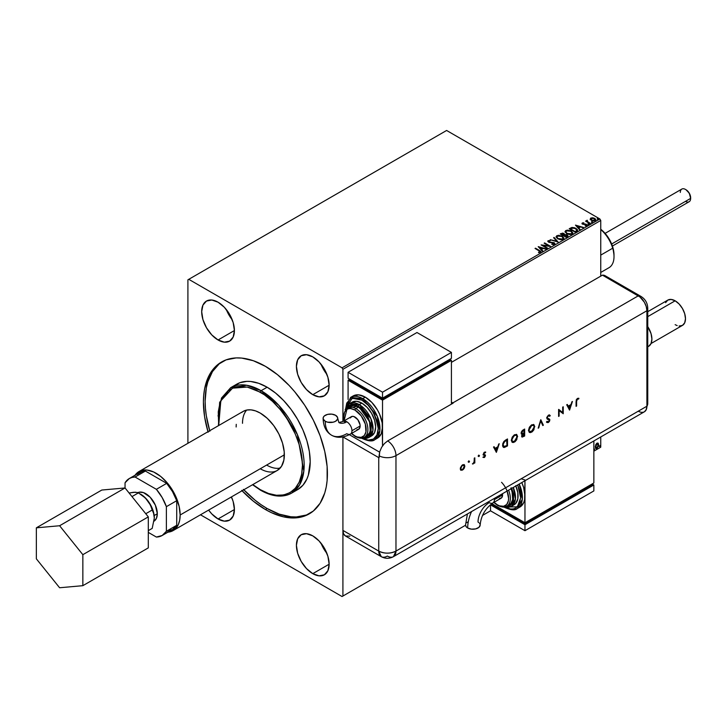 <?xml version="1.0" encoding="UTF-8"?>
<svg xmlns="http://www.w3.org/2000/svg" width="727" height="727" viewBox="0 0 727 727"><rect width="100%" height="100%" fill="white"/><g stroke="black" fill="none" stroke-linecap="round" stroke-linejoin="round"><path stroke-width="1.09" d="M312.783 573.658L329.14 564.216L327.895 570.722L324.351 574.803A23.137 13.359 60 0 1 312.783 573.658L306.521 568.605L301.205 561.444L297.661 553.265L296.416 545.323L297.661 538.807L301.205 534.727L306.521 533.7L312.783 535.872A23.137 13.359 60 0 1 327.895 556.264A23.137 13.359 60 0 1 324.351 574.803L319.044 575.839L312.783 573.658A23.137 13.359 60 0 1 297.661 553.265A23.137 13.359 60 0 1 301.205 534.727A23.137 13.359 60 0 1 312.783 535.872L319.044 540.924L324.351 548.085L327.895 556.264L329.14 564.216L312.783 573.658M218.055 518.969L234.412 509.527L233.167 516.034L229.623 520.114A23.137 13.359 60 0 1 218.055 518.969L211.793 513.916L208.631 510.081A23.137 13.359 60 0 0 218.055 518.969L224.316 521.15L229.623 520.114A23.137 13.359 60 0 0 231.431 496.923L233.167 501.575L234.412 509.527L218.055 518.969M312.783 394.67L329.14 385.228L327.895 391.735L324.351 395.815A23.137 13.359 60 0 1 312.783 394.67L306.521 389.617L301.205 382.457L297.661 374.278L296.416 366.335L297.661 359.82L301.205 355.739L306.521 354.712L312.783 356.884A23.137 13.359 60 0 1 327.895 377.277A23.137 13.359 60 0 1 324.351 395.815L319.044 396.851L312.783 394.67A23.137 13.359 60 0 1 297.661 374.278A23.137 13.359 60 0 1 301.205 355.739A23.137 13.359 60 0 1 312.783 356.884L319.044 361.937L324.351 369.098L327.895 377.277L329.14 385.228L312.783 394.67M218.055 339.982L234.412 330.54L233.167 337.046L229.623 341.127A23.137 13.359 60 0 1 218.055 339.982L211.793 334.929L206.486 327.768L202.933 319.589L201.688 311.647L202.933 305.131L206.486 301.051L211.793 300.024L218.055 302.196A23.137 13.359 60 0 1 233.167 322.588A23.137 13.359 60 0 1 229.623 341.127L224.316 342.163L218.055 339.982A23.137 13.359 60 0 1 202.933 319.589A23.137 13.359 60 0 1 206.486 301.051A23.137 13.359 60 0 1 218.055 302.196L224.316 307.248L229.623 314.409L233.167 322.588L234.412 330.54L218.055 339.982M241.609 412.491L243.2 411.382A34.096 19.684 60 0 1 260.248 413.072L267.245 418.307L273.643 425.495L278.886 434.01L282.521 443.116L284.248 452.04L283.893 460L281.513 466.316L277.296 470.442A34.096 19.684 60 0 1 260.248 468.751L266.618 465.071L260.248 468.751M291.554 493.151L299.569 484.973L303.85 471.096L297.361 434.519L278.786 405.284L261.111 390.699A1.218 0.7 120 0 0 260.248 392.189C272.589 397.351 301.869 428.875 302.441 465.271C301.869 501.003 272.589 498.722 260.248 489.634A1.218 0.7 120 0 0 260.502 490.189A1.218 0.7 -60 0 1 260.248 489.634L268.481 493.451L276.396 495.251L283.694 494.96L290.082 492.588L295.335 488.235L299.233 482.065L301.632 474.313L302.441 465.271L301.632 455.302L299.233 444.77L295.335 434.101L287.02 418.697L280.14 409.428L272.498 401.359L264.383 394.806L256.113 390.035L247.998 387.209L240.355 386.455L233.476 387.791L227.633 391.171L223.035 396.46L219.872 403.458L218.254 411.891L218.709 425.513L220.799 400.841L232.558 388.154L247.271 387.055L260.248 392.189A1.218 0.7 -60 0 1 261.111 390.699A60.895 35.16 60 0 1 300.887 444.351A60.895 35.16 60 0 1 291.554 493.151A60.895 35.16 60 0 1 261.111 490.134A1.218 0.7 -60 0 1 260.502 490.189C272.371 496.895 282.721 497.886 291.554 493.151L297.579 489.671A60.895 35.16 -120 0 0 306.921 440.871A60.895 35.16 -120 0 0 267.136 387.218L261.111 390.699L267.136 387.218L275.542 393.016L283.612 400.513L291.054 409.401L297.579 419.352L302.941 429.984L306.921 440.871L309.366 451.612L310.193 461.79L308.339 475.158L306.921 478.929L302.941 485.227L297.579 489.671L294.453 491.134M222.444 361.51A87.685 50.626 -120 0 0 209.694 430.72M243.799 489.789A87.685 50.626 -120 0 0 267.136 508.527L265.419 509.527A87.685 50.626 60 0 1 242.073 490.78M207.977 431.72A87.685 50.626 60 0 1 221.571 361.991A87.685 50.626 60 0 1 265.419 366.335L277.514 374.696L289.146 385.483L294.644 391.662L304.749 405.293L313.346 420.179L320.098 435.746L324.751 451.403L327.123 466.534L327.123 480.574L326.223 487.008L324.751 492.97L320.098 503.248L313.346 511.017L304.749 515.979L294.644 517.942L283.412 516.833L271.489 512.689L265.419 509.527L253.323 501.167L241.691 490.371M187.911 279.822L187.911 443.297L187.911 279.822L446.605 130.469L599.884 218.972L342.053 367.826L188.775 279.322L187.911 279.822M590.233 219.209L593.259 220.999L595.849 220.145L595.113 218.654L592.732 217.764L590.76 218.073L590.233 219.209L591.351 220.372L595.313 220.699L595.904 219.872L594.75 218.409L592.732 217.764L590.76 218.073L590.179 219.3M589.979 223.689L590.442 223.425L587.298 221.435L587.271 220.254L586.689 221.253L585.58 221.144L589.979 223.689L590.442 223.425L587.525 221.653L587.271 220.254L586.689 221.253L585.58 221.144L589.979 223.689M582.018 223.616L582.291 222.962L582 223.571L582.745 224.234L586.144 224.698L586.28 225.279L585.208 225.843L587.071 225.325L586.08 224.161L582.909 223.789L583.808 222.807L582.363 222.916L583.808 223.198L582.291 222.962L581.973 223.807M576.62 231.404L577.574 230.486L577.411 229.632L574.703 227.778L572.04 227.451L569.196 228.732L575.221 232.213L577.601 230.25L575.993 228.378L571.758 227.506L569.196 228.732L575.221 232.213L576.62 231.404M564.679 234.648L563.961 233.476L560.226 233.912L566.26 237.393L567.932 236.266L567.169 234.885L564.679 234.548L562.871 233.085L560.226 233.912L566.26 237.393L568.014 235.957L567.169 234.885L564.697 234.785M558.145 242.073L554.119 237.438L553.62 237.729L556.728 241.21L550.185 239.71L558.145 242.073L554.119 237.438L553.62 237.729L556.728 241.21L550.185 239.71L558.145 242.073M547.631 248.143L543.142 245.553L550.648 246.398L544.614 242.918L544.15 243.191L548.649 245.79L541.142 244.926L547.167 248.407L547.631 248.143L543.142 245.553L550.539 246.462L544.614 242.918L544.15 243.191L548.649 245.79L541.142 244.926L547.631 248.143M540.579 252.396L539.57 250.533L535.499 248.189L535.036 248.452L540.079 251.506L538.516 252.242L538.743 252.651L540.579 252.396L540.788 251.378L535.499 248.189L535.036 248.452L539.043 250.77L539.952 252.042L538.516 252.242L538.743 252.651L540.988 252.233M538.198 246.626L542.297 251.224L542.805 250.933L541.488 249.461L543.187 248.48L546.241 248.943L538.198 246.626L542.297 251.224L542.805 250.933L541.488 249.461L543.187 248.48L546.241 248.943L538.198 246.626M554.474 244.372L554.11 242.691L548.94 242.245L549.994 242.527L548.94 242.245L548.776 241.055L550.348 240.61L548.167 240.692L547.831 241.437L548.167 240.692L548.494 242.127L553.638 242.954L553.365 244.563L551.875 244.399L553.82 244.036L551.875 243.999L554.474 244.372L554.91 243.736L554.256 242.782L548.94 241.846L548.658 241.137L550.348 240.61L547.831 241.037L549.03 242.364L553.81 243.072L553.82 244.036L551.802 244.39L553.865 244.581L554.91 243.745M557.7 238.874L561.844 239.765L563.425 239.183L563.934 238.138L562.035 236.03L558.136 235.284L556.055 236.738L557.7 238.874L563.171 239.347L563.943 238.238L562.316 236.184L556.8 235.712L556.055 236.829L557.7 238.874M566.669 233.703L570.813 234.585L572.385 234.003L572.903 232.958L570.704 230.713L567.096 230.105L565.015 231.559L566.669 233.703L572.14 234.176L572.903 233.058L571.277 231.004L565.76 230.532L565.015 231.659L566.669 233.703M575.457 225.116L579.546 229.714L580.055 229.423L578.737 227.951L580.437 226.969L583.49 227.442L575.457 225.116L579.546 229.714L580.055 229.423L578.737 227.951L580.437 226.969L583.49 227.442L575.457 225.116M588.088 224.298L589.097 224.098L588.188 223.707L588.088 224.298L588.979 224.361L587.97 223.78M591.642 222.244L592.65 222.044L591.742 221.662L591.642 222.244L592.532 222.308L591.524 221.726M597.44 218.891L598.448 218.7L597.539 218.309L597.44 218.891L598.33 218.963L598.212 218.445L597.321 218.382L597.44 218.891L597.321 218.382M556.064 237.038L556.8 236.111L556.055 237.138M600.747 447.178L593.859 451.158L600.747 447.178L600.747 436.972L600.747 447.178L593.859 451.158L600.747 447.178M490.516 510.817L482.474 515.461L490.516 510.817L482.474 515.461L490.516 510.817L490.516 504.847L524.967 524.74L593.859 484.964L592.132 483.964L592.132 484.964L592.132 483.964L593.859 484.964L593.859 490.925L593.859 484.964L524.967 524.74L524.967 530.701L524.967 524.74L490.516 504.847L490.516 510.817L524.967 530.701L490.516 510.817M606.836 277.56L605.473 275.942L602.465 275.151L639.969 296.998L644.386 302.259L646.248 306.567L646.903 310.747L646.903 406.211L395.97 551.084L395.97 455.629A12.177 7.034 180 0 1 379.094 455.82L379.094 457.81A12.177 7.034 180 0 1 378.74 457.619L342.935 436.945L342.917 530.401L378.74 551.084L378.74 457.619L342.935 436.945L342.917 596.031L342.053 596.531L465.553 525.23L342.053 596.531L200.479 514.789L342.053 596.531L465.553 525.23L342.917 596.031L342.917 436.945L342.917 530.401L343.571 533.827L345.443 535.981L349.851 536.153M342.917 421.533L342.917 369.316L600.747 220.463L600.747 276.142L600.747 220.463L599.884 218.972L446.605 130.469L188.775 279.322L342.053 367.826L599.884 218.972L600.747 220.463L342.917 369.316L342.053 367.826L342.917 369.316L342.917 421.533M597.785 443.025L598.212 443.306L596.958 443.188L595.713 444.76L595.358 447.659L596.767 448.559L598.43 446.314L598.321 443.452L596.585 443.461L595.259 446.823L595.949 448.55L596.958 448.459L598.657 444.86L597.967 443.106M593.832 448.704L593.886 450.031L594.568 449.259L594.268 448.868L593.814 449.495M599.584 446.36L600.138 446.569L600.266 445.587L599.611 446.151L599.975 446.714L600.357 445.915L599.975 445.56L599.584 446.36L599.975 446.714M208.131 432.256L204.605 416.789L203.415 402.131L203.714 395.288L204.605 388.854L208.131 377.458L213.865 368.389L217.491 364.836L226.079 359.874L236.184 357.911L241.691 358.084L253.323 360.728L265.419 366.335A87.685 50.626 60 0 1 322.697 443.606A87.685 50.626 60 0 1 309.257 513.862A87.685 50.626 60 0 1 265.419 509.527L267.136 508.527A87.685 50.626 -120 0 0 310.111 513.353M243.409 489.38L255.041 500.167L261.057 504.674L267.136 508.527L279.232 514.134L290.864 516.779L296.362 516.952L306.476 514.989M219.209 363.845L212.457 371.615L207.804 381.893L206.323 387.854L205.132 401.14L205.432 408.329L206.323 415.789L209.858 431.256M233.858 386.173L239.819 382.729L246.844 381.366L250.661 381.484L258.739 383.32L267.136 387.218A60.895 35.16 -120 0 0 236.693 384.201L230.668 387.682A60.895 35.16 60 0 1 261.111 390.699L246.753 385.255L230.668 387.682L221.508 398.023L218.055 416.053M252.814 484.582L260.248 489.634L252.814 484.582M236.139 426.985L236.257 424.332M135.095 475.204A34.096 19.684 60 0 1 139.002 471.541L243.2 411.382L246.853 410.028L251.024 409.864L255.54 410.891L260.248 413.072A34.096 19.684 60 0 1 282.521 443.116A34.096 19.684 60 0 1 277.296 470.442L173.099 530.601A34.096 19.684 60 0 1 167.973 532.155M594.177 448.904L594.177 450.068L594.177 448.904L594.568 449.259M593.832 449.868L594.195 448.877M598.212 443.306L598.657 444.86L596.958 448.459L595.786 448.432M595.513 448.295L596.812 448.132L597.903 446.623L598.312 444.424L597.748 442.997M597.476 443.697L596.613 443.615L598.194 445.133L596.958 447.832L595.749 447.587L595.667 444.879L596.467 443.715L597.385 443.615M596.958 447.832L596.095 447.787L595.377 446.36L596.549 444.161L597.512 443.706L598.194 444.96L597.512 447.314L596.958 447.832L595.722 446.56L597.312 443.57M596.958 443.815L595.377 446.36L596.613 447.632M600.357 445.915L599.239 446.16M599.584 446.542L599.993 445.524M226.324 309.566L232.167 319.689A23.137 13.359 -120 0 1 226.324 309.566M321.052 364.254L326.896 374.378A23.137 13.359 -120 0 1 321.052 364.254M231.022 497.159L232.167 498.677A23.137 13.359 -120 0 1 231.022 497.159M321.052 543.242L326.896 553.365A23.137 13.359 -120 0 1 321.052 543.242M540.979 252.151L539.57 250.933L540.579 252.787M540.152 252.087L538.516 252.642L540.088 251.924M538.607 247.071L545.786 249.207L538.607 247.071M541.488 249.852L542.569 251.069L541.488 249.852M539.698 247.843L541.07 249.379L542.369 248.634L541.07 249.379L539.698 247.444L542.369 248.234L541.07 248.988L539.698 247.843M541.86 245.344L548.649 246.18L541.86 245.344M544.496 243.391L544.614 242.918L549.93 246.389L544.496 243.391M543.142 245.953L547.286 248.343L543.142 245.953M553.638 242.954L553.82 244.036M553.82 244.436L553.638 243.354L553.82 244.436L554.128 244.027M548.167 240.692L547.785 241.255M548.94 241.846L548.776 241.055M554.11 243.091L554.883 243.927L554.11 243.091M548.94 242.245L548.585 241.637M550.639 239.846L556.728 241.609L550.639 239.846M553.856 237.993L554.119 237.438L557.818 241.982L553.856 237.993M563.934 238.538L563.261 237.275L561.099 236.03L556.8 236.111L562.316 236.184L563.925 238.429M563.089 238.065L562.534 239.401L560.253 239.701L557.754 238.738L556.846 237.293M563.161 238.52L562.534 239.401L558.163 239.01L556.864 237.175M557.436 236.057L561.844 236.448L563.171 238.056L562.534 239.001L558.163 238.61L556.837 236.966L557.436 236.057L559.008 235.702L562.062 236.584L563.08 238.465L561.471 239.328L558.618 238.847L556.927 237.393L557.436 236.057M564.679 234.548L567.169 234.885L567.987 236.148M567.987 236.166L566.642 235.039L564.679 234.939M566.706 235.148L566.106 236.766L563.861 235.475L566.106 237.166L563.861 235.475L566.524 235.057L567.233 236.22L566.106 237.166L563.861 235.866L564.906 234.948L566.706 235.148L566.633 236.857L566.706 235.548L566.633 236.857L566.106 236.766L566.633 236.857M564.034 234.394L563.243 235.512L561.308 233.994L563.507 233.749L563.48 235.375M563.507 233.749L563.243 235.112L561.308 233.994L563.243 235.512L561.308 233.994L563.325 233.658L564.034 234.376L563.48 234.975M565.033 231.858L565.76 230.532L571.277 231.004L572.885 233.258M572.903 233.358L571.54 231.568L568.632 230.523L566.051 230.786L565.015 231.958M572.049 232.894L571.395 234.285L569.223 234.53L566.715 233.567L565.806 232.122M572.131 233.349L571.504 234.221L567.133 233.83L565.824 232.004M566.406 230.877L570.813 231.277L572.131 232.876L571.504 233.821L567.133 233.431L565.806 231.786L566.406 230.877L567.969 230.523L571.022 231.404L572.076 233.203L570.441 234.149L567.587 233.667L565.888 232.213L566.406 230.877M569.541 228.932L571.758 227.506L575.993 228.378L577.583 230.45L576.247 228.932L573.503 227.878L569.541 228.932M576.647 230.495L575.066 231.986L570.277 228.823L572.085 227.978L575.53 228.641L576.784 230.477L575.066 231.986L575.566 231.304L575.066 231.586L570.277 228.823L573.957 228.014L576.184 229.096L576.756 230.286M575.857 225.57L583.036 227.705L575.857 225.57M578.737 228.351L579.819 229.559L578.737 228.351M576.947 226.333L578.319 227.878L579.619 227.124L578.319 227.878L576.947 225.933L579.619 226.733L578.319 227.478L576.947 226.333M585.071 225.852L586.762 225.643L586.471 224.343L583.109 224.307L583.508 224.025L582.999 224.252L582.854 223.253L583.808 223.171M582.999 223.852L582.854 223.253M586.762 225.643L587.107 225.152M587.071 225.361L586.471 224.734L586.762 226.033M582.291 222.962L582.563 224.134L586.026 224.625L586.171 225.752L586.026 225.016L585.644 225.879M586.026 224.625L586.171 225.361M583.408 223.18L582 223.643M582.999 224.252L582.772 223.716M588.088 224.688L588.861 223.843L588.979 224.761M588.979 224.361L588.861 223.843M589.015 224.361L587.934 224.207M586.689 221.653L585.926 221.344L586.044 220.881L586.689 221.653L586.771 220.372L586.689 221.253M586.771 220.372L587.298 220.699L586.525 221.081M587.525 221.653L587.234 220.726M587.525 222.053L590.097 223.625L587.525 222.053L587.08 220.99M591.642 222.644L592.414 221.799L592.532 222.707M591.524 222.126L592.569 222.308L592.414 221.799M590.233 219.609L590.76 218.073L592.732 217.764L594.75 218.409L595.876 220.072M595.849 220.545L595.431 219.318L593.296 218.254L591.178 218.282L590.206 219.1M595.168 220.008L594.777 220.79L593.223 220.99L590.924 219.545L591.296 218.382L594.286 218.682L594.777 220.79L595.149 219.972L591.814 220.508L594.777 220.79L591.814 220.108L591.296 218.382L592.859 218.2L594.559 218.863L595.159 219.972M591.296 218.782L591.814 220.508L590.924 219.154L591.296 218.382M597.44 219.29L598.212 218.445L598.33 219.363M598.33 218.963L598.212 218.445M598.366 218.963L597.285 218.809M542.369 248.234L541.07 248.988L539.698 247.444L542.369 248.234M567.233 235.821L566.633 236.457M579.619 226.733L578.319 227.478L576.947 225.933L579.619 226.733M612.407 246.035L689.132 201.733A7.306 4.217 -120 0 0 690.65 198.389L690.65 197.789A6.579 3.799 -120 0 0 685.997 189.738L689.287 193.209L690.65 198.389A7.306 4.217 60 0 1 685.479 201.37M280.186 468.079A34.096 19.684 60 0 1 266.618 465.071M680.318 192.419A7.306 4.217 60 0 1 685.479 189.438A7.306 4.217 60 0 1 690.65 198.389L611.652 243.999L690.65 198.389A7.306 4.217 -120 0 0 687.46 191.037A7.306 4.217 -120 0 0 681.826 189.075L605.1 233.376M154.079 521.141A16.403 9.469 -120 0 0 157.314 513.735L154.179 515.543L157.314 513.735L156.432 518.351L153.915 521.241M284.357 454.829L180.16 514.989A34.096 19.684 60 0 1 173.099 530.601L176.098 528.111L178.324 524.585L179.696 520.15L180.16 514.989L284.357 454.829M154.324 518.115L153.279 511.281L148.935 502.239L144.119 496.714L138.421 492.879L143.283 496.132L147.436 500.221A19.484 11.25 -120 0 0 140.547 494.106M135.277 492.279L132.16 492.552M162.157 535.508L172.49 529.547A32.879 18.984 -120 0 0 176.716 525.303L166.383 531.264L166.383 506.664L176.716 500.703L176.716 525.303L166.383 531.264A32.879 18.984 60 0 1 162.157 535.508A32.879 18.984 60 0 1 156.369 537.053L148.299 532.391L156.369 537.053L162.157 535.508L166.383 531.264L166.383 506.664L162.157 497.541L156.369 489.316L135.068 477.021L132.005 477.439L129.279 478.557L125.044 482.801L125.044 487.962L148.299 516.888L148.299 547.894L82.851 585.68L148.299 547.894L148.299 516.888L82.851 554.674L148.299 516.888L125.044 487.962L59.605 525.748L125.044 487.962L101.798 490.043L36.35 527.829L36.35 558.827L59.605 587.752L82.851 585.68L82.851 554.674L59.605 525.748L36.35 527.829L101.798 490.043L125.044 487.962L125.044 482.801A32.879 18.984 60 0 1 129.279 478.557A32.879 18.984 60 0 1 135.068 477.021L145.4 471.051L166.701 483.355L172.49 491.579L176.716 500.703L176.716 525.303L172.49 529.547L166.701 531.083M137.512 492.833L139.275 492.179L143.455 492.588L150.153 497.223L155.36 505.165L157.314 513.735A16.403 9.469 -120 0 0 150.398 497.486A16.403 9.469 -120 0 0 137.903 492.624M139.002 471.541A34.096 19.684 60 0 1 165.274 480.674A34.096 19.684 60 0 1 180.16 514.989L179.124 506.31L174.689 494.169L167.419 483.073L160.758 476.476L153.688 471.996L146.827 470.015L140.756 470.714L137.412 472.641L134.786 475.667M167.419 532.182L173.099 530.601M137.267 474.395L142.338 471.469L145.4 471.051L166.701 483.355L156.369 489.316L135.068 477.021L145.4 471.051A32.879 18.984 -120 0 0 139.611 472.595L129.279 478.557M166.383 506.664L176.716 500.703A32.879 18.984 -120 0 0 166.701 483.355L156.369 489.316A32.879 18.984 60 0 1 166.383 506.664M138.421 492.879L135.286 492.188L129.106 493.015L133.659 492.261L137.63 492.524L138.421 492.879L131.987 496.596L138.421 492.879L145.473 498.059L150.38 504.965L153.733 513.589L154.324 517.969A19.484 11.25 -120 0 0 147.436 500.221L150.38 504.965L152.197 510.018L145.763 513.735L152.197 510.018L153.733 513.589L154.324 517.969L152.197 528.393L148.299 530.637L152.197 528.393L154.324 517.969A19.484 11.25 -120 0 1 154.324 518.06M36.35 527.829L36.35 558.827L59.605 587.752L82.851 585.68L82.851 554.674L59.605 525.748L36.35 527.829M242.509 423.314A34.096 19.684 60 0 1 246.689 410.064M685.479 189.438L685.997 189.738A6.579 3.799 -120 0 0 685.752 189.602M675.147 300.805L647.748 316.627L675.147 300.805A14.613 8.433 -120 0 0 667.84 300.078L671.194 299.433L675.147 300.805L679.1 303.995L682.453 308.521L684.698 313.682L685.479 318.708L684.698 322.815L682.453 325.396A14.613 8.433 -120 0 0 684.698 313.682A14.613 8.433 -120 0 0 675.147 300.805M647.748 346.843L648.62 346.334A15.83 9.142 -120 0 0 647.748 326.641L651.047 333.648L651.901 339.091L651.047 343.544L648.62 346.334L646.921 346.961M665.605 302.659L667.84 300.078L647.748 311.683M651.056 343.526L682.453 325.396L679.1 326.041M677.164 325.605L675.147 324.669M645.967 410.182L647.748 403.639L647.748 308.184A12.177 7.034 180 0 1 646.903 310.747L646.903 406.211A12.177 7.034 0 0 0 647.748 403.639A12.177 7.034 180 0 1 646.903 406.211L646.248 409.637L644.386 411.782L646.248 409.637L646.903 406.211A12.177 7.034 60 0 1 645.912 410.273A12.177 7.034 60 0 1 638.288 411.182L599.021 433.855M643.077 412.264L641.587 412.327L643.077 412.264M640.969 296.407A12.177 7.034 120 0 0 638.288 295.834A12.177 7.034 60 0 1 646.903 310.747A12.177 7.034 0 0 0 647.748 308.148M638.288 295.834A12.177 7.034 -60 0 1 640.932 296.389L605.109 275.706A12.177 7.034 120 0 0 602.465 275.151L638.288 295.834L452.803 402.922L451.422 402.131L452.803 402.922A12.177 7.034 60 0 1 453.148 403.131L387.7 440.916A12.177 7.034 60 0 1 395.97 455.629L646.903 310.747L646.903 406.211L646.903 310.747L646.248 306.567L644.386 302.259L639.969 296.998L602.465 275.151L451.422 362.355L602.465 275.151L638.288 295.834L452.803 402.922A12.177 7.034 60 0 1 453.148 403.131L387.7 440.916L384.401 443.579L381.611 447.341L379.748 451.64L379.094 455.82A12.177 7.034 0 0 0 395.97 455.629L646.903 310.747A12.177 7.034 -120 0 0 638.288 295.834M468.642 460.909L469.488 461.4L468.888 461.172L468.57 462.254L469.342 461.89L469.142 461.2L468.642 462.072L469.488 461.4L468.988 461.109L468.488 461.981L468.988 462.272L468.143 461.781M478.611 455.157L479.457 455.647L478.857 455.42L478.539 456.501L479.311 456.138L479.111 455.447L478.611 456.311L479.457 455.647L478.957 455.356L478.457 456.22L478.957 456.511L478.112 456.02M496.387 452.339L499.24 443.734L497.731 446.832L495.005 448.405L494.115 446.696L493.524 447.032L496.387 452.339L499.24 443.734L497.731 446.832L495.005 448.405L494.115 446.696L493.524 447.032L496.387 452.339M516.543 434.437L517.633 436.563L516.706 434.519L514.298 434.864L512.217 437.127L511.299 440.435L512.226 442.325L513.271 442.516L515.125 441.634L516.743 439.681L517.288 436.364L514.162 441.862L517.633 436.563L516.724 434.528L514.462 434.764L511.299 440.253L512.208 442.316L514.507 442.052L512.044 442.207M533.7 424.532L534.79 426.658L533.863 424.613L531.455 424.959L529.374 427.222L528.456 430.529L529.383 432.42L530.428 432.61L532.282 431.729L533.9 429.775L534.445 426.458L531.319 431.956L534.79 426.658L533.882 424.623L531.619 424.859L528.456 430.348L529.365 432.411L531.664 432.147L529.201 432.301M549.512 414.953L550.248 415.626L548.412 415.162L546.768 417.434L547.167 419.07L549.303 420.151L548.603 421.651L547.258 421.542L546.768 422.251L548.258 422.569L549.421 421.451L549.839 419.743L547.449 418.298L547.331 417.198L548.412 415.871L549.739 416.271L550.248 415.626L549.521 414.963L548.412 415.162L546.695 418.043L549.321 420.36L548.44 421.751L547.258 421.542L547.195 422.596M569.568 410.092L572.431 401.477L570.922 404.575L568.187 406.157L567.296 404.439L566.715 404.775L569.568 410.092L572.431 401.477L570.922 404.575L568.187 406.157L567.296 404.439L566.715 404.775L569.568 410.092M576.602 401.395L576.974 399.568L578.919 398.351L577.465 398.387L576.257 399.868L576.066 406.338L576.602 406.029L576.257 401.195L576.602 406.029L576.602 401.395L577.438 399.123L578.601 399.068L578.919 398.351L577.465 398.387L576.066 401.64L576.066 406.338L576.602 406.029L576.066 405.939L576.602 401.395M562.689 407.102L562.689 412.563L558.6 409.465L558.6 416.426L559.136 416.108L559.136 410.637L563.234 413.745L563.234 406.784L562.689 407.102L562.689 412.563L558.718 409.392L558.6 416.426L559.136 416.108L559.136 410.637L563.234 413.745L563.234 406.784L562.689 407.102M540.824 419.724L538.189 428.203L540.779 421.224L542.787 425.549L543.369 425.213L540.743 419.77L538.189 428.203L540.779 421.224L542.787 425.549L543.369 425.213L540.824 419.724M524.667 429.048L522.322 430.52L521.259 432.183L521.268 433.801L522.277 434.192L521.577 436.073L522.168 437.1L524.667 436.009L524.667 429.048L523.04 429.993L521.114 433.074L522.277 434.192L521.577 436.073L521.995 437.036L524.667 436.009L524.667 429.048M505.647 440.035L503.884 441.471L502.766 443.715L502.666 446.187L503.593 447.414L507.51 445.915L507.51 438.954L505.647 440.035L502.566 445.206L503.402 447.323L504.384 447.468L507.51 445.915L507.51 438.954L505.647 440.035M484.6 455.656L483.818 455.12L484.945 455.847L483.246 457.419L484.6 457.338L485.472 455.784L483.773 453.684L485.718 452.139L483.964 452.567L483.219 454.775L484.936 455.993L483.246 457.419L484.373 457.492L482.901 457.219M474.822 457.828L474.277 458.137L474.077 462.099L472.732 464.035L474.277 462.481L474.277 463.226L474.822 462.917L474.822 457.828L474.277 458.137L474.186 461.654L472.732 464.035L474.277 462.481L474.277 463.226L474.822 462.917L474.822 457.828M463.99 464.535L464.508 465.916L463.908 468.07L464.389 467.997L464.471 464.871L462.345 464.953L460.464 467.643L460.327 469.224L461.063 470.305L463.49 469.342L463.908 468.07L462.227 469.878L464.244 468.27L464.853 466.116L464.162 464.617L462.572 464.817L460.291 468.742L460.982 470.26M395.97 551.084A12.177 7.034 60 0 1 393.443 556.664A12.177 7.034 60 0 1 387.355 556.055A12.177 7.034 -60 0 1 381.266 556.664A12.177 7.034 -60 0 1 378.74 551.084L342.917 530.401A12.177 7.034 120 0 0 345.443 535.981L381.266 556.664L378.74 551.084A12.177 7.034 0 0 0 395.97 551.084C390.226 553.81 384.483 553.81 378.74 551.084L378.74 457.619A12.177 7.034 0 0 0 379.094 457.81L379.748 451.64L381.611 447.341L384.401 443.579L387.7 440.916A12.177 7.034 -120 0 1 395.97 455.629L395.97 551.084L646.903 406.211A12.177 7.034 -120 0 1 644.386 411.782L393.443 556.664L395.97 551.084M379.603 452.149L349.333 434.673L379.603 452.149M521.177 478.793L524.967 479.974M578.556 398.205L578.601 399.068L577.093 398.923L576.257 401.195L576.629 399.368L578.556 398.205M567.115 404.548L568.187 406.157L567.115 404.548M571.922 401.767L569.277 409.719L571.922 401.767M568.132 406.502L570.286 405.257L568.132 406.502L569.196 408.547L568.132 406.502M569.541 408.747L568.478 406.702L570.286 405.257L569.541 408.747L568.478 406.702L570.631 405.457L569.541 408.747M562.889 406.984L563.234 413.745L562.889 406.984M558.79 410.437L559.136 416.108L558.6 416.026L558.79 410.437M558.663 409.419L562.689 412.563L558.663 409.419M546.768 422.251L548.376 422.505L549.866 420.015L549.53 419.152L546.904 417.716L547.449 418.298L546.913 417.271L548.076 415.68L547.231 417.734L548.076 415.68L549.739 416.271L550.248 415.626L549.348 414.844M550.248 415.626L549.476 415.962L549.903 415.426L549.394 414.872M548.412 415.871L549.739 416.271M547.104 418.098L548.194 418.579M546.74 422.323L548.031 422.305L546.431 422.051M548.44 421.751L547.258 421.542M546.913 421.342L548.094 421.551L546.913 421.342M548.921 419.688L547.149 419.061M547.304 419.161L548.113 419.47M547.277 419.115L548.576 419.488M547.622 421.814L547.149 421.533M548.076 415.68L548.867 415.59M540.679 419.97L543.369 425.213L542.642 425.231L540.679 419.97M540.434 421.024L538.771 427.867L538.334 427.721L540.434 421.024M530.083 432.411L532.527 430.975L533.936 428.794L534.436 426.104L533.518 424.414M529.601 431.584L528.656 429.839L531.292 425.368L533.473 425.331L534.254 426.967L532.627 430.657L529.719 431.656L528.992 430.039L531.637 425.559L533.536 425.368L534.254 426.967L531.637 431.456L530.637 431.811L529.256 431.384L528.702 430.393L529.429 427.276L531.546 425.231L533.464 425.377M533.354 425.277L531.292 425.368L528.656 429.839L529.547 431.538M521.822 436.909L524.321 435.809L524.321 429.248L524.667 436.009L521.841 436.909M521.214 433.919L522.277 434.192M521.759 433.283L521.659 431.493L523.785 429.875L521.314 432.565L522.295 433.237L521.314 432.565M522.313 436.136L521.931 434.855L523.785 433.183L521.777 435.546L522.34 436.282L523.785 433.183L524.131 435.609L522.122 435.746L524.131 433.374L524.131 435.609L522.222 436.173M522.013 436.091L521.777 435.546L523.049 435.837M524.131 432.665L522.64 433.437L521.659 432.765L523.785 429.875L524.131 432.665L522.64 433.437L521.659 432.765L522.24 431.375L524.131 430.075L524.131 432.665M512.935 442.316L515.37 440.88L516.779 438.699L517.279 436.009L516.361 434.319M512.471 441.471L511.499 439.89L512.271 437.181L514.389 435.137L516.306 435.282M516.197 435.182L514.134 435.273L511.499 439.744L514.48 435.464L516.379 435.273L517.097 436.872L514.48 441.362L512.562 441.562L511.499 439.744L512.39 441.443M507.164 439.153L507.51 445.915L504.384 447.468L503.248 447.214L507.164 445.715L507.164 439.153M503.675 446.451L502.784 445.115L503.12 442.943L506.628 439.78L506.973 445.515L503.766 446.542L502.766 444.697L503.611 446.423M503.111 444.897L504.211 441.353L503.111 444.897L503.938 442.28L506.283 440.38L504.211 441.353L506.973 439.98L505.937 440.18L506.973 439.98L506.973 445.515L504.174 446.669L503.111 444.897M493.924 446.796L495.005 448.405L493.924 446.796M498.731 444.024L496.096 451.976L498.731 444.024M494.942 448.759L497.095 447.514L494.942 448.759L496.005 450.804L494.942 448.759M496.35 451.004L495.287 448.959L497.095 447.514L496.35 451.004L495.287 448.959L497.441 447.714L496.35 451.004M484.373 456.865L483.609 456.774M484.655 455.393L483.028 454.857M485.191 452.721L485.363 451.967L484.146 452.585L485.363 452.812L485.718 452.139L484.455 452.176L483.164 454.393L484.8 455.475M483.373 455.057L484.736 455.429M484.491 452.785L483.709 454.048L484.491 452.785L485.363 452.812M483.137 457.356L484.464 456.947L485.145 455.311L484.373 457.492L485.491 455.511L484.182 454.393M485.282 454.848L483.855 454.448M483.51 454.257L484.146 452.585M478.457 456.22L478.957 456.511M479.457 455.647L478.957 455.356M478.421 456.383L479.075 455.247M474.477 458.028L474.822 462.917L474.277 462.826L474.477 458.028M473.513 463.099L473.204 463.935L472.386 463.835M472.741 463.799L473.74 462.708M468.488 461.981L468.988 462.272M469.488 461.4L468.988 461.109M468.452 462.136L469.106 461M460.718 470.105L462.572 470.078L460.554 470.006M460.9 470.169L462.463 469.733L463.908 468.07L464.853 466.116L464.126 464.671M460.491 468.233L461.563 465.762L463.462 465.089L462.227 465.235L460.491 468.233L461 469.369L460.491 468.233M462.572 469.451L461.345 469.569L460.836 468.433L462.227 465.235L463.808 465.289L464.308 466.425L462.572 469.451L461.227 469.488L460.863 468.024L461.909 465.962L463.544 465.198L464.28 466.834L462.572 469.451M522.64 433.437L521.659 432.765M511.844 439.944L513.716 436.027L515.47 435.1L516.652 435.482L516.906 438.136L515.234 440.798L512.817 441.671L511.844 439.944M502.475 493.688L502.575 494.905L494.387 499.631A7.306 4.217 60 0 1 492.879 502.975A7.306 4.217 -120 0 0 494.387 499.631A7.306 4.217 -120 0 0 494.296 498.431A7.306 4.217 60 0 1 494.387 499.631L502.575 494.905A7.306 4.217 -120 0 0 502.484 493.706M467.406 513.962L465.544 525.012L466.098 526.621L467.679 527.993A30.461 17.584 -60 0 1 471.532 511.572A30.461 17.584 120 0 0 467.679 527.993A7.306 4.217 -0 0 0 475.676 528.902A7.306 4.217 -0 0 0 480.156 524.976M517.333 508.546L522.304 499.24L519.205 484.055A24.354 14.058 60 0 1 517.333 508.546A24.354 14.058 60 0 1 505.156 507.337A1.218 0.7 -60 0 1 504.547 507.391A1.218 0.7 -60 0 1 504.311 507.028A1.218 0.7 120 0 0 504.547 507.391C510.936 510.2 515.198 510.581 517.333 508.546L519.923 507.046A24.354 14.058 -120 0 0 524.967 495.896A24.354 14.058 -120 0 0 521.786 482.564L523.658 487.535L524.967 495.896L524.967 522.749L593.859 482.973L593.859 440.953L593.859 482.973L524.967 522.749L491.843 503.629L524.967 522.749L524.967 523.74L524.967 480.729L524.63 499.585L523.658 502.757L519.923 507.046M504.302 506.837L510.563 509.018L513.389 508.9L515.87 507.982L519.414 503.902L520.659 497.395L520.341 493.524L517.724 484.909L520.659 497.795L517.351 506.864L504.565 506.992M515.752 485.718L517.815 492.642L517.815 498.849L515.752 503.402L514.044 504.82L511.454 506.31L515.398 499.222L513.28 487.472A19.484 11.25 60 0 1 511.454 506.31A19.484 11.25 60 0 1 505.21 506.846M511.799 488.326L512.917 502.221L505.992 506.583M507.864 505.392A17.048 9.842 -120 0 0 508.591 490.18A17.048 9.842 60 0 1 506.792 506.192A17.048 9.842 60 0 1 498.268 505.347A1.218 0.7 -60 0 1 497.659 505.41A1.218 0.7 -60 0 1 497.404 504.847A1.218 0.7 120 0 0 497.659 505.41C501.993 507.391 505.038 507.655 506.792 506.192L509.382 504.702A17.048 9.842 -120 0 0 511.172 488.689M501.557 482.31A15.83 9.142 60 0 1 508.4 500.712A15.83 9.142 60 0 1 497.404 504.847L499.594 505.865L503.629 506.265L506.719 504.474L508.391 500.785L508.6 498.386L507.101 491.043M514.044 504.82A19.484 11.25 -120 0 0 515.87 485.981M592.132 484.964L524.967 523.74L492.243 504.847L492.243 503.856L492.243 504.847L524.967 523.74L592.132 484.964M593.859 490.925L524.967 530.701L593.859 490.925M492.243 503.856L490.516 504.847L492.243 503.856M505.792 506.565L509.99 505.756L512.789 502.53L513.526 500.158L513.526 494.342L511.59 487.844M510.881 487.99L512.68 494.042L512.68 499.476L510.881 503.457L509.382 504.702M494.042 502.302L497.404 504.847M465.544 525.039A7.306 4.217 -0 0 0 467.679 527.993L471.423 529.147L475.649 528.911L478.929 527.357L480.156 525.012C481.065 515.743 485.309 508.4 492.879 502.975L501.057 498.249A7.306 4.217 -120 0 0 502.575 494.905L501.703 497.713L499.385 498.577M480.02 524.185L479.602 523.395M478.929 522.668L478.021 522.022A15.849 9.151 120 0 1 489.226 502.611A7.306 4.217 60 0 0 492.879 502.975M467.679 522.022L466.77 522.668M350.205 417.97L352.104 416.389L353.967 416.58L357.848 419.706L360.047 424.777L360.047 427.103L358.629 429.339A7.306 4.217 -120 0 0 360.138 425.995L351.959 430.72A7.306 4.217 60 0 1 350.441 434.064A7.306 4.217 60 0 1 346.788 433.701A30.461 17.584 -60 0 1 331.557 435.209A30.461 17.584 -60 0 1 325.251 421.269A7.306 4.217 180 0 1 323.106 418.316A7.306 4.217 180 0 1 327.595 414.39A7.306 4.217 180 0 1 335.583 415.299L337.582 417.462L337.582 419.106L335.583 421.269L333.211 422.178L327.623 422.178L325.251 421.269L323.251 419.106L323.251 417.462L324.342 415.935L327.623 414.381L331.839 414.145L335.583 415.299A7.306 4.217 180 0 1 337.719 418.252A7.306 4.217 180 0 1 333.239 422.178A7.306 4.217 180 0 1 325.251 421.269A30.461 17.584 120 0 0 331.557 435.209C326.141 432.011 323.333 426.367 323.106 418.279M350.414 434.083A7.306 4.217 -120 0 0 351.959 430.72A7.306 4.217 -120 0 0 346.788 421.769A15.849 9.151 -60 0 1 338.864 422.56A15.849 9.151 120 0 0 346.788 421.769A7.306 4.217 -120 0 0 343.162 421.387A7.306 4.217 60 0 1 346.788 421.769A7.306 4.217 60 0 1 351.959 430.72L360.138 425.995A7.306 4.217 -120 0 0 356.948 418.643A7.306 4.217 -120 0 0 351.323 416.68L343.135 421.406L338.864 422.56L337.719 418.279M345.507 409.283L352.132 398.223L361.864 400.141A1.218 0.7 -60 0 1 362.728 398.65L350.55 397.442A24.354 14.058 60 0 1 362.728 398.65L365.308 397.16A24.354 14.058 -120 0 0 353.131 395.951L350.55 397.442L345.152 409.737M362.728 438.426A1.218 0.7 -60 0 1 362.119 438.481A1.218 0.7 -60 0 1 361.882 438.117A1.218 0.7 120 0 0 362.119 438.481C368.444 441.289 372.706 441.671 374.905 439.626A24.354 14.058 60 0 1 362.728 438.426M346.561 408.265L358.42 406.111A1.218 0.7 -60 0 1 359.283 404.612L349.542 403.649A19.484 11.25 60 0 1 359.283 404.612L361.864 403.121A19.484 11.25 -120 0 0 352.122 402.158L356.593 401.295L361.864 403.121L367.135 407.384L371.606 413.409L374.596 420.297L375.641 426.985L374.596 432.474L371.606 435.909A19.484 11.25 -120 0 0 374.596 420.297A19.484 11.25 -120 0 0 361.864 403.121L359.283 404.612A19.484 11.25 60 0 1 372.006 421.787A19.484 11.25 60 0 1 369.025 437.4A19.484 11.25 60 0 1 362.782 437.936M344.907 422.86A15.83 9.142 60 0 1 354.976 410.083A1.218 0.7 -60 0 1 355.839 408.592A17.048 9.842 -120 0 0 346.243 408.547M349.896 406.257L353.804 405.493L356.066 406.011L358.42 407.102L355.839 408.592L358.42 407.102A17.048 9.842 -120 0 0 349.896 406.257L347.315 407.747A17.048 9.842 60 0 1 355.839 408.592A17.048 9.842 60 0 1 366.971 423.614A17.048 9.842 60 0 1 364.363 437.281A17.048 9.842 60 0 1 355.839 436.436A1.218 0.7 -60 0 1 355.23 436.5A1.218 0.7 -60 0 1 354.976 435.936L357.157 436.954L361.192 437.354L364.282 435.564L365.954 431.874L365.317 424.032L361.192 415.853L354.976 410.083L350.687 408.592L348.751 408.674L347.061 409.301L344.634 412.091L343.78 416.544L344.298 420.733M345.498 409.592L346.752 403.076L350.296 398.996L355.603 397.96L361.864 400.141C369.598 403.53 375.05 412.981 378.222 428.485C378.004 442.334 366.653 441.453 361.864 437.927L368.126 440.108L373.433 439.072L376.977 434.991L378.222 428.485L376.977 420.533L373.433 412.354L368.126 405.193L361.864 400.141A1.218 0.7 120 0 1 362.728 398.65A24.354 14.058 60 0 1 378.64 420.115A24.354 14.058 60 0 1 374.905 439.626L379.821 430.811L377.222 416.18L362.728 398.65L365.308 397.16A24.354 14.058 -120 0 1 382.529 426.985L382.529 400.141L348.088 380.257L382.529 400.141L451.422 360.365L451.422 404.13L451.422 360.365L449.704 359.374L451.422 360.365L382.529 400.141L382.529 426.985A24.354 14.058 -120 0 1 377.486 438.136L381.221 433.846L382.529 426.985L382.529 445.887L382.202 422.914L379.63 414.263L377.486 410.01L371.897 402.476L365.308 397.16L358.72 394.87L353.131 395.951M348.088 380.257L349.805 379.258L349.805 380.257L382.529 399.15L449.704 360.365L449.704 359.374L449.704 360.365L382.529 399.15L349.805 380.257L349.805 379.258L348.088 380.257L348.088 399.523L348.088 380.257M382.529 398.151L382.529 399.15L382.529 398.151L348.088 378.267L348.088 372.297L348.088 378.267L382.529 398.151L382.529 392.189L382.529 398.151L451.422 358.375L451.422 352.413L416.98 332.521L348.088 372.297L382.529 392.189L451.422 352.413L451.422 358.375L382.529 398.151M451.422 352.413L382.529 392.189L348.088 372.297L416.98 332.521L451.422 352.413M363.364 437.654L367.553 436.845L369.162 435.509L371.088 431.247L371.088 425.431L367.553 415.753L360.937 407.847L355.903 404.939L351.241 404.476L347.679 406.538L346.488 408.429M358.42 407.102L365.118 413.318L369.561 422.123L370.243 430.566L369.561 432.783L366.944 435.791A17.048 9.842 -120 0 0 369.561 422.123A17.048 9.842 -120 0 0 358.42 407.102M351.604 433.392L354.976 435.936A1.218 0.7 120 0 0 355.23 436.5C359.52 438.481 362.564 438.744 364.363 437.281L366.944 435.791M331.557 435.209C337.037 438.299 343.335 437.918 350.441 434.064L358.629 429.339L356.948 429.666M365.427 436.482A17.048 9.842 -120 0 0 366.635 422.569A17.048 9.842 -120 0 0 355.839 408.592A1.218 0.7 120 0 0 354.976 410.083A15.83 9.142 60 0 1 366.172 429.475A15.83 9.142 60 0 1 354.976 435.936M371.606 435.909L369.025 437.4L372.96 430.348L370.879 418.643L359.283 404.612A1.218 0.7 120 0 0 358.42 406.111L370.597 423.096L369.889 434.501L363.536 437.672M600.747 272.452L608.962 267.709A24.354 14.058 -120 0 0 612.707 248.207A24.354 14.058 60 0 1 614.006 256.558L614.006 254.968A22.41 12.941 -120 0 0 612.806 247.289L612.707 248.207L600.747 255.113L612.707 248.207A24.354 14.058 -120 0 0 600.747 229.55A24.354 14.058 60 0 1 612.707 248.207L611.343 243.281L609.38 239.365L604.237 232.431L600.747 229.259A22.41 12.941 -120 0 1 612.806 247.289L614.006 254.986M230.668 387.682L219.645 402.34L218.436 425.677M252.542 484.736L260.502 490.189M647.748 308.184C647.557 303.05 645.285 299.115 640.932 296.389M393.443 556.664C389.363 558.827 385.301 558.827 381.266 556.664M511.454 506.31L507.728 507.328L504.756 506.955M493.806 502.439L497.659 505.41M503.993 507.064L504.547 507.391M361.555 438.154L362.119 438.481M352.122 402.158L349.542 403.649L345.634 409.137M347.315 407.747L344.062 420.878M351.368 433.528L355.23 436.5M377.486 438.136L374.905 439.626M362.319 438.045L365.245 438.417L369.025 437.4"/></g></svg>
